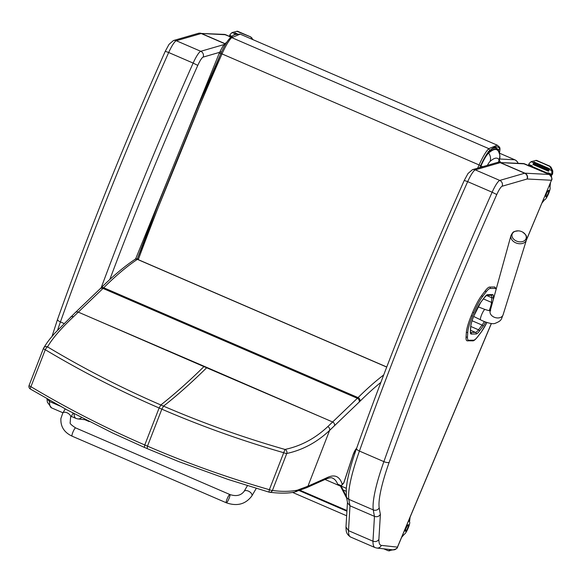 <?xml version="1.0" encoding="UTF-8"?>
<svg xmlns="http://www.w3.org/2000/svg" width="582" height="582" viewBox="0 0 582 582"><rect width="100%" height="100%" fill="white"/><g stroke="black" fill="none" stroke-linecap="round" stroke-linejoin="round"><path stroke-width="0.87" d="M30.337 389.002A2.997 2.983 41.5 0 1 29.1 385.4A2.997 2.997 0 0 0 30.395 389.06A2.997 0.742 120.1 0 0 30.402 389.06A2.997 0.742 120.1 0 1 30.933 386.695C67.316 408.448 105.269 427.872 144.773 444.968L144.321 447.383L147.137 448.547L147.479 446.139C187.011 463.185 227.642 477.698 269.357 489.688L269.008 492.117A2.997 2.815 -84.1 0 0 272.42 490.451C281.208 491.688 289.218 491.652 296.442 490.357A117.266 29.842 105.5 0 0 297.788 490.015L307.943 486.203L329.594 430.425C316.928 442.349 302.655 450.032 286.766 453.48A2.997 2.743 -103.9 0 0 284.969 449.442L283.71 452.716C241.967 440.719 201.336 426.199 161.832 409.168L163.542 406.141C202.856 423.099 243.334 437.533 284.969 449.442C300.909 446.074 315.175 438.472 327.768 426.635L357.348 398.299A119.928 21.992 113.4 0 0 358.054 397.608A747.557 137.068 -66.6 0 1 383.691 374.961M317.67 415.526L206.654 367.773A119.921 21.985 113.4 0 0 206.952 367.489L332.62 421.986A2.997 2.706 -133.8 0 1 334.439 425.762L329.594 430.425A2.997 2.714 -133.3 0 0 327.768 426.635M355.667 449.639A2.997 2.466 -141 0 0 355.711 449.58A2.997 2.466 -141 0 0 356.082 448.868A2.997 2.583 41.8 0 1 355.609 449.697L353.121 454.797A2.997 1.28 -161.7 0 1 352.983 455.029A5.245 0.96 -66.6 0 1 356.082 448.868L356.664 448.147M355.609 449.697A2.997 2.997 0 0 0 355.711 449.58L356.504 448.598M340.921 485.715A2.997 2.881 -16.9 0 0 342.231 484.362L343.838 482.696A2.997 1.28 -161.7 0 0 343.977 482.471A2.997 2.997 0 0 1 343.285 483.613L343.285 483.613A2.997 2.648 -136 0 0 343.838 482.696L352.983 455.029M144.321 447.383L112.653 433.03L66.908 409.823L30.402 389.06A2.997 0.742 120.1 0 0 30.475 389.082M70.415 317.285A2.997 2.714 46.7 0 1 70.487 317.212A2.997 2.714 46.7 0 1 70.487 317.205A2.997 2.714 46.7 0 1 73.448 316.775C60.87 328.619 52.234 338.659 47.557 346.887A2.997 2.903 30 0 0 43.657 347.985A2.997 2.903 30 0 1 43.657 347.985A2.997 2.903 30 0 0 43.468 348.378A2.997 0.589 21.2 0 0 43.454 348.4A2.997 0.589 21.2 0 0 45.28 349.717C81.691 371.483 119.637 390.908 159.126 407.997L161.832 409.168L147.479 446.139L144.773 444.968L159.126 407.997L160.836 404.97C121.522 387.968 83.764 368.61 47.557 346.887A2.997 0.742 120.3 0 0 45.28 349.717L30.933 386.695A2.997 0.589 -158.8 0 1 29.107 385.379A2.997 0.589 -158.8 0 1 29.115 385.357L43.454 348.422M204.246 366.325L93.229 318.572L206.654 367.773C191.944 382.272 177.575 395.062 163.542 406.141L160.836 404.97C174.869 393.89 189.237 381.101 203.947 366.602A119.921 21.985 113.4 0 0 204.246 366.325L206.952 367.489M498.301 151.094L498.403 151.24A8.992 8.781 147 0 1 498.978 159.65A2.961 0.546 -66.6 0 1 498.439 162.087A8.992 1.47 21.6 0 0 498.687 161.891C500.404 157.846 500.353 155.372 498.403 151.24A8.992 8.781 147 0 0 498.345 151.145L498.301 151.094C496.431 148.403 493.209 149.065 488.625 153.073A16.696 3.063 113.4 0 0 480.958 165.95L482.631 166.728M226.733 42.304L225.671 43.097C223.495 45.425 223.022 45.403 219.261 53.18L222.004 54.104M487.389 165.353A9.094 1.666 -66.6 0 1 490.073 161.41A8.992 8.228 -131.7 0 0 488.625 153.073M499.421 153.161L514.75 159.781A5.995 1.099 -66.6 0 1 514.823 159.795A5.995 1.099 -66.6 0 1 514.888 159.846M499.603 158.995L514.75 159.781A5.995 5.878 93 0 1 517.98 163.258M500.447 162.356A5.995 5.878 -87 0 0 499.24 160.326M346.654 498.134L340.485 486.145L340.797 485.483L346.363 496.279M337.655 484.122L340.797 485.483M292.55 492.408L346.654 515.783M325.04 479.473L340.485 486.145M494.998 288.396A1.077 1.055 -90.9 0 0 494.438 286.984L489.629 287.064A1.077 1.055 89.1 0 1 490.197 288.476L494.998 288.396A26.277 4.816 -66.6 0 1 496.104 289.429M516.161 240.912A7.29 5.325 -163.6 0 1 512.225 236.918A7.29 5.325 -163.6 0 1 518.329 230.85A7.29 5.325 -163.6 0 1 522.752 232.153A7.29 5.325 -163.6 0 1 525.466 239.689A7.29 5.325 -163.6 0 1 516.161 240.912M345.977 527.023L346.064 529.344C346.428 529.584 345.155 533.323 350.553 537.011A59.968 10.993 -66.6 0 1 348.502 530.646L345.977 527.023L347.461 502.404M397.404 547.182A4.438 4.358 96.4 0 1 392.908 549.859C396.029 549.146 397.564 548.237 397.521 547.138L381.334 545.378A55.53 10.185 -66.6 0 1 378.882 539.39C377.478 541.442 375.506 542.046 372.967 541.209L348.502 530.646L350 505.794L347.57 502.921L346.348 496.191A4.438 4.183 171.4 0 0 348.836 499.349A77.952 14.295 -66.6 0 1 359.421 451.065A4.438 1.47 -160.4 0 1 356.54 448.504C351.928 461.49 348.793 472.613 347.148 481.874L346.268 488.465L346.348 496.191M378.882 539.39L380.388 514.364A597.83 109.62 -66.6 0 1 379.202 507.824A73.514 13.481 -66.6 0 1 389.183 462.29A4.438 1.47 -160.4 0 1 383.88 461.628L359.421 451.065A721.083 132.216 -66.6 0 1 467.673 181.649L492.132 192.22A721.083 132.216 113.4 0 0 383.88 461.628A77.952 14.295 113.4 0 0 373.295 509.912L348.836 499.349A602.268 110.435 -66.6 0 0 350 505.794L374.466 516.358L372.967 541.209A59.968 10.993 113.4 0 0 375.019 547.575L376.838 548.055A4.438 4.358 96.4 0 0 381.334 545.378M380.388 514.364C378.991 516.525 377.012 517.187 374.466 516.358A602.268 110.435 113.4 0 1 373.295 509.912A4.438 4.183 171.4 0 0 379.202 507.824M46.989 398.735L47.368 402.191L51.558 407.873A59.968 10.993 -66.6 0 1 49.506 401.507L47.091 398.794M49.586 400.212L49.506 401.507L59.939 406.01M89.199 421.601L84.776 419.695L89.199 421.601M542.642 201.452A20.901 3.834 -66.6 0 1 544.868 199.655A6.606 1.215 -66.6 0 0 548.2 194.526A6.606 1.215 -66.6 0 0 550.121 187.935A33.05 6.06 -66.6 0 0 549.372 185.418M535.716 160.392L549.83 166.11L551.758 170.621L551.845 173.407A5.049 0.924 113.4 0 1 551.46 174.222L547.938 172.701A5.049 0.924 113.4 0 1 547.684 173.203A63.744 11.691 113.4 0 0 547.436 173.691M547.684 173.203L531.992 166.43A63.744 11.691 113.4 0 0 531.737 166.91M548.186 173.458L547.713 173.807A57.138 10.476 113.4 0 1 547.924 173.341M531.992 166.43A5.049 0.924 113.4 0 0 532.246 165.928L528.732 164.408L528.572 164.982L531.977 166.452L531.497 166.801M551.394 176.513A42.493 7.792 -66.6 0 1 551.51 176.244A1.499 1.462 -81.7 0 0 551.54 176.164L551.234 174.767M550.39 175.429L549.866 174.178M528.732 164.408A5.049 0.924 113.4 0 0 529.111 163.593L531.053 161.68L536.378 160.356M536.597 160.392L550.856 166.932L552.718 170.73L552.696 173.509A5.049 0.924 113.4 0 0 552.391 174.331L552.071 174.884L551.307 174.796L547.786 173.283L551.299 174.796L551.46 174.222M545.174 195.421A16.994 3.114 113.4 0 1 546.047 194.534L547.386 191.143A14.717 2.699 113.4 0 0 546.934 191.216M549.153 169.522L533.607 162.807L549.19 169.537A5.049 0.924 113.4 0 0 549.197 169.515A2.364 0.436 113.4 0 1 549.517 168.685L549.168 169.544M548.884 170.402L548.535 171.254A5.049 0.924 113.4 0 0 548.884 170.402L533.294 163.666L532.952 164.524L548.535 171.254L532.952 164.524M549.517 168.685L533.927 161.956L533.578 162.815M528.572 164.982L531.977 166.452M547.938 172.701L547.786 173.276M528.398 165.928L530.297 165.725M530.1 165.644L531.853 166.437M549.67 166.088L536.589 160.399M546.505 193.908A3.601 0.662 113.4 0 0 545.916 196.912A3.601 0.662 113.4 0 0 547.953 193.871A3.601 0.662 113.4 0 0 548.768 190.307A3.601 0.662 113.4 0 0 548.739 190.292A3.601 0.662 113.4 0 0 547.226 192.307M402.257 535.855A33.05 6.06 -66.6 0 0 404.963 533.723A6.606 1.215 -66.6 0 0 408.491 527.314A6.606 1.215 -66.6 0 0 409.575 521.93A20.901 3.834 -66.6 0 1 408.986 519.821M404.403 530.748A14.717 2.699 113.4 0 0 404.577 530.879A14.717 2.699 113.4 0 0 404.723 530.915L406.251 527.539A16.994 3.114 113.4 0 1 406.163 526.543M383.785 548.841L388.187 550.739L391.955 549.757M392.974 549.866L388.318 550.754M383.771 548.833L388.187 550.739L389.7 550.819M405.741 529.387A3.601 0.662 113.4 0 0 405.538 531.301A3.601 0.662 113.4 0 0 405.574 531.315A3.601 0.662 113.4 0 0 407.611 528.172A3.601 0.662 113.4 0 0 408.389 524.695A3.601 0.662 113.4 0 0 406.171 528.187M232.145 36.31L229.737 35.269A5.049 0.924 113.4 0 0 230.116 34.454L232.058 32.541L237.383 31.217M251.941 39.212L250.842 36.979M236.721 31.253L250.806 36.964L253.09 39.714M250.682 36.95L237.594 31.261L250.835 36.972M235.863 34.207L234.582 33.676L235.841 34.214M234.713 34.709L233.993 35.087M237.289 33.836L234.932 32.818L234.582 33.676M229.737 35.269L229.577 35.844L231.614 36.724L229.577 35.844M229.403 36.79L231.301 36.586M231.105 36.506L231.578 36.746M62.798 413.075A4.496 2.452 -149.7 0 1 67.039 412.776A4.496 2.452 -149.7 0 1 70.56 417.614L70.167 422.663C69.687 423.47 71.513 425.216 75.645 427.901L229.875 494.525A4.496 0.822 113.4 0 0 227.889 497.144A4.496 0.822 113.4 0 0 226.194 501.902A4.496 0.822 113.4 0 0 226.311 502.783A4.496 0.822 113.4 0 0 228.85 498.978A4.496 0.822 113.4 0 0 229.875 494.525A4.496 0.822 113.4 0 0 227.889 497.144A4.496 0.822 113.4 0 0 226.194 501.902A4.496 0.822 113.4 0 0 226.311 502.783L72.081 436.158C64.173 432.448 60.448 426.555 60.906 418.473L62.798 413.075L65.228 408.906M269.357 489.688L283.71 452.716A2.997 0.589 -158.8 0 0 286.766 453.48L272.42 490.451A2.997 0.589 21.2 0 1 269.357 489.688M380.861 382.389A744.56 136.515 113.4 0 0 359.887 401.369A122.926 22.538 -66.6 0 1 359.167 402.075L334.439 425.762M327.091 477.655A2.997 2.888 65.9 0 1 325.607 479.219L306.459 487.774A2.997 2.888 65.9 0 0 307.943 486.203L327.091 477.655A116.931 21.439 113.4 0 0 327.324 477.546A215.304 39.474 -66.6 0 1 342.231 484.362A2.997 2.648 44 0 1 341.678 485.272L343.285 483.613M359.887 401.369A2.997 2.677 -134.8 0 0 358.054 397.608L103.712 287.741A747.557 137.068 -66.6 0 1 137.367 259.361A119.928 21.992 113.4 0 0 137.454 259.303A17.991 3.296 -66.6 0 1 138.567 259.019C136.515 258.619 135.25 258.786 134.777 259.521A2.997 2.837 56 0 1 137.454 259.303L386.746 366.987M359.167 402.075A2.997 2.706 -133.8 0 0 357.348 398.299L103.007 288.425A119.928 21.992 113.4 0 0 103.712 287.741A2.997 2.677 45.2 0 0 100.73 288.206C112.908 276.115 124.228 266.571 134.697 259.572A2.997 2.837 56.3 0 1 137.367 259.361L386.717 367.067M296.442 490.357A2.997 2.881 79.7 0 1 294.23 492.132M297.788 490.015A2.997 2.859 72.5 0 1 295.954 491.71M147.028 448.547L178.681 461.577L228.071 479.437L268.979 492.117A2.997 2.997 0 0 0 269.546 492.234C279.927 493.478 288.185 493.441 294.317 492.117L306.459 487.774A2.997 2.888 65.9 0 1 306.394 487.803M327.324 477.546A2.997 2.888 64.7 0 1 325.753 479.153M338.011 485.082A212.306 38.929 113.4 0 0 332.606 478.171C331.675 477.386 329.434 477.691 325.898 479.088L325.607 479.219M73.448 316.775L103.007 288.425A2.997 2.706 46.2 0 0 100.039 288.876L100.73 288.206M93.229 318.572L78.279 312.119A2.997 2.706 46.2 0 0 75.26 312.614M346.101 491.252L343.104 489.957M346.283 488.298L341.096 486.057L346.283 488.291M480.877 165.899A17.184 3.15 -66.6 0 1 488.771 152.644L488.24 151.502M498.454 149.821A0.902 0.88 147 0 1 498.541 150.709A11.058 2.03 -66.6 0 1 498.73 151.778M498.789 151.895L498.483 149.865L496.475 148.097L494.605 147.864M488.771 152.644C493.412 148.585 496.664 147.944 498.541 150.709M490.073 161.41C494.3 157.715 497.268 157.125 498.978 159.65M299.272 490.611L346.93 511.2M300.13 490.313L346.967 510.545M491.266 295.307A18.362 3.368 -66.6 0 1 491.79 297.744A1.2 1.048 3.8 0 0 493.383 297.271A19.562 3.587 113.4 0 0 492.437 294.572A1.2 1.171 89 0 1 491.383 295.3L486.596 295.387L484.289 297.693A1.2 0.946 37.2 0 1 484.079 297.882M486.472 295.445L491.79 297.744L491.484 302.4A1.2 1.048 3.8 0 0 492.518 302.414M493.216 299.897L493.383 297.271M492.437 294.572L487.629 294.659A1.2 1.171 89 0 1 486.603 295.387M483.373 298.901L491.484 302.4A12.36 2.27 -66.6 0 1 489.193 310.693M487.629 294.659A19.555 3.587 113.4 0 0 484.42 297.431A1.2 0.946 37.2 0 1 484.289 297.693L480.717 302.414A1.2 0.946 37.2 0 1 480.521 302.589M484.42 297.431L480.841 302.153A1.2 0.946 37.2 0 1 480.717 302.414L473.799 316.106M484.326 321.54A12.36 2.263 -66.6 0 1 482.1 325.076A1.2 0.946 37.2 0 1 482.922 326.48A13.561 2.488 113.4 0 0 485.65 322.079M480.841 302.153A13.568 2.488 113.4 0 0 475.174 312.774L475.203 312.767M472.089 320.755L482.1 325.076L478.52 329.798A1.2 0.946 37.2 0 1 479.342 331.202L482.922 326.48M475.174 312.774L473.813 316.128C471.995 320.609 470.991 324.007 470.794 326.313L470.482 331.034A1.2 1.048 3.8 0 1 470.372 331.42A19.141 3.507 113.4 0 0 471.296 334.061L476.127 333.973A19.555 3.587 113.4 0 0 479.342 331.202M470.787 326.458L478.52 329.798A18.362 3.368 -66.6 0 1 475.509 332.402A1.2 1.171 89 0 1 476.127 333.973M473.784 316.135A13.561 2.488 113.4 0 0 470.678 326.706A1.2 1.048 3.8 0 0 470.794 326.313M470.532 330.256L475.509 332.402L470.671 332.489A1.2 1.171 89 0 1 471.296 334.061M470.678 326.706L470.372 331.42M485.883 292.2A26.27 4.816 -66.6 0 1 490.19 288.476A26.27 4.816 -66.6 0 1 490.197 288.476A1.077 1.055 89 0 0 489.629 287.057A27.354 5.012 113.4 0 0 485.141 290.935A1.077 0.851 37.2 0 1 485.883 292.2L482.303 296.915A20.283 3.718 -66.6 0 0 473.835 312.789L472.642 312.367L471.253 315.735A21.359 3.914 113.4 0 0 466.357 332.38L466.051 337.073A27.354 5.012 113.4 0 0 466.953 340.768L472.599 340.841A1.077 1.055 89 0 0 473.559 340.186L468.757 340.274A26.27 4.816 -66.6 0 1 467.492 336.651L467.797 331.958A20.275 3.718 -66.6 0 1 472.446 316.15L473.835 312.789M486.894 322.523A20.275 3.718 -66.6 0 1 481.445 331.74L477.873 336.454A26.277 4.816 -66.6 0 1 473.559 340.186M481.445 331.74A1.077 0.851 37.2 0 1 481.139 332.14M477.873 336.454A1.077 0.851 37.2 0 1 477.553 336.869M468.757 340.274A1.077 1.055 89 0 1 467.804 340.928M496.228 288.963L494.853 287.057A27.361 5.02 113.4 0 0 494.438 286.984M467.492 336.651A1.077 0.946 -176.2 0 1 466.051 337.073M467.797 331.958A1.077 0.946 -176.2 0 1 466.357 332.38M472.446 316.15L471.253 315.735M485.141 290.935L481.561 295.656A1.077 0.851 37.2 0 1 482.303 296.915M481.561 295.656A21.359 3.914 113.4 0 0 472.642 312.367M473.675 316.463L480.55 319.787C481.831 320.704 491.783 324.945 495.231 323.308C502.033 320.544 501.015 319.503 503.088 314.818A6.744 4.932 -163.6 0 1 500.833 317.292A6.744 4.932 -163.6 0 1 493.9 317.074A6.744 4.932 -163.6 0 1 490.146 311.014L490.088 311.268M480.55 319.787A5.624 1.033 -66.6 0 1 481.038 316.31A5.624 1.033 -66.6 0 1 483.606 310.832A5.624 1.033 -66.6 0 1 485.01 309.471L485.01 309.471C488.647 310.657 490.539 311.05 490.67 310.643M515.463 242.709A8.046 5.878 16.4 0 0 526.426 240.01C526.623 235.223 526.899 235.79 522.752 232.153A9.741 9.741 0 0 0 518.329 230.85C512.873 231.672 513.411 231.338 510.989 235.477A8.046 5.878 16.4 0 0 515.463 242.709M389.183 462.29A716.646 131.401 -66.6 0 1 496.773 194.534A10.556 1.935 -66.6 0 1 502.142 186.24A4.438 4.314 -106.2 0 0 499.763 180.435L475.305 169.871A14.994 2.75 -66.6 0 0 467.673 181.649L464.254 180.435C423.929 270.885 388.027 360.243 356.54 448.504M472.439 169.689L497.326 162.473A4.438 4.314 -106.2 0 1 500.185 162.654L475.305 169.871A4.438 4.314 -106.2 0 0 472.439 169.689L468.015 173.494L464.254 180.435M502.142 186.24L527.023 179.03A4.438 4.314 -106.2 0 0 524.651 173.225L500.185 162.654A14.994 2.75 -66.6 0 1 500.447 162.625A4.438 4.35 -87 0 0 498.068 162.327M527.023 179.03A10.556 1.935 -66.6 0 1 527.205 179.001A4.438 4.35 -87 0 0 524.906 173.189L500.447 162.625L524.68 163.877A4.438 4.35 -87 0 0 523.211 163.527L497.326 162.473M527.205 179.001L551.445 180.253A4.438 4.35 -87 0 0 549.146 174.44L524.68 163.877A4.496 0.822 -66.6 0 1 524.738 163.884A4.496 0.822 -66.6 0 1 524.789 163.92M549.248 174.484A4.496 0.822 113.4 0 0 549.197 174.455A4.496 0.822 113.4 0 0 549.146 174.44L524.906 173.189A14.994 2.75 113.4 0 0 524.651 173.225L499.763 180.435A14.994 2.75 113.4 0 0 492.132 192.22L496.773 194.534M551.445 180.253L526.346 240.257M551.43 180.311L526.528 239.631M491.317 323.512L397.441 547.131M57.647 330.059A77.952 14.295 -66.6 0 1 60.426 321.926A4.438 1.47 -160.4 0 1 57.545 319.365L52.031 336.403M64.02 323.476L60.426 321.926A721.083 132.216 -66.6 0 1 168.678 52.511L165.259 51.296C124.934 141.746 89.031 231.105 57.545 319.365M173.443 40.551L198.331 33.334A4.438 4.314 -106.2 0 1 201.19 33.523L176.31 40.733L200.768 51.296A14.994 2.75 113.4 0 0 193.144 63.082L168.678 52.511A14.994 2.75 -66.6 0 1 176.31 40.733A4.438 4.314 -106.2 0 0 173.443 40.551L169.02 44.356L165.259 51.296M224.958 43.788L201.19 33.523A14.994 2.75 -66.6 0 1 201.452 33.487A4.438 4.35 -87 0 0 199.073 33.189M225.059 43.679L201.452 33.487L225.692 34.738A4.438 4.35 -87 0 0 224.215 34.389L198.331 33.334M224.215 34.389L231.156 37.088L225.692 34.738A4.496 0.822 -66.6 0 1 225.743 34.745A4.496 0.822 -66.6 0 1 225.794 34.782M224.346 44.465L200.768 51.296A4.438 4.314 73.8 0 1 203.147 57.101L221.669 51.733M109.809 279.52A716.646 131.401 -66.6 0 1 197.778 65.395L193.144 63.082A721.083 132.216 113.4 0 0 101.181 287.755M74.001 413.62A59.968 10.993 113.4 0 0 76.024 418.436L77.843 418.916A4.438 4.358 -83.6 0 0 81.495 417.549M197.778 65.395A10.556 1.935 -66.6 0 1 203.147 57.101M549.743 174.163L548.062 173.443M550.223 166.859L550.856 166.932M533.563 162.764L531.053 161.68M551.758 170.621L549.197 169.515M551.845 173.407L552.696 173.509M552.034 171.755L552.9 171.857M550.026 183.847A10.076 1.848 -66.6 0 1 549.968 186.684M544.352 199.888A10.076 1.848 -66.6 0 1 542.337 202.172M409.648 518.242A10.076 1.848 -66.6 0 1 409.422 521.792M403.297 535.244A10.076 1.848 -66.6 0 1 401.958 536.56M251.228 37.721L251.861 37.794M234.568 33.625L232.058 32.541M75.645 427.901A4.496 0.822 113.4 0 0 73.652 430.52A4.496 0.822 113.4 0 0 71.957 435.285A4.496 0.822 113.4 0 0 72.081 436.158M229.875 494.525C236.161 496.599 240.897 495.551 244.084 491.383A4.496 2.452 30.3 0 1 248.332 491.084A4.496 2.452 30.3 0 1 252.028 495.406A4.496 2.452 30.3 0 1 251.853 495.922C245.611 504.267 237.1 506.551 226.311 502.783M138.509 259.005C163.913 191.012 191.747 122.649 222.011 53.915L220.898 53.5C190.54 122.446 162.633 191.012 137.185 259.194M499.363 153.19A13.444 2.466 113.4 0 0 499.676 148.614C497.748 145.776 494.409 146.438 489.651 150.607A19.57 3.587 113.4 0 0 480.659 165.695A19.599 3.594 -66.6 0 1 489.702 150.542L488.822 148.65L231.745 37.619L240.206 34.149L497.283 145.18L488.822 148.65A21.083 3.863 113.4 0 0 479.088 164.953L222.011 53.915A21.083 3.863 -66.6 0 1 231.745 37.619L229.941 38.347M479.844 167.536L480.659 165.695L479.088 164.953L477.669 168.169M499.676 148.614A1.484 1.448 147 0 1 498.221 149.494M489.651 150.607L489.295 151.138C486.938 153.415 484.064 158.275 480.681 165.717L480.659 165.695M499.531 147.122A1.484 1.448 147 0 1 499.589 147.202A1.484 1.448 147 0 1 499.589 147.21A1.484 1.448 147 0 1 499.683 148.592A13.466 2.466 -66.6 0 1 499.371 153.197M489.702 150.542C494.445 146.395 497.77 145.747 499.683 148.592M343.977 482.471L353.121 454.797M340.972 485.817A2.997 2.997 0 0 0 341.678 485.272M100.039 288.876L75.318 312.563M29.107 385.379L43.454 348.4A2.997 2.997 0 0 1 43.657 347.985C48.539 340.135 50.205 338.659 54.89 333.093L75.304 312.578M489.295 151.138C491.936 148.643 494.198 147.573 496.09 147.93L496.424 148.075M135.562 259.085L219.261 53.188M225.794 42.988L226.885 42.064M498.534 162.276L498.687 161.891M518.089 163.266A5.995 5.995 0 0 0 514.823 159.795L499.429 153.146M470.394 332.438L470.482 331.034M472.599 340.841C473.595 341.132 475.312 339.75 477.757 336.687L481.336 331.966L486.908 322.53M503.088 314.818L526.426 240.01M490.146 311.014L510.989 235.477M478.011 306.794L485.01 309.471M551.518 180.296C552.573 179.009 551.801 177.059 549.197 174.455L523.211 163.527M350.553 537.011L375.019 547.575M491.397 323.519L397.521 547.138M392.908 549.859L376.838 548.055M77.843 418.916L85.896 419.826M51.558 407.873L62.958 412.791M71.273 416.385L76.024 418.436M541.995 202.994L544.519 199.801M550.012 186.909L550.47 182.806M401.616 537.39L403.617 534.996M409.488 521.865L410.092 517.194M70.56 417.614L73.157 413.169M247.437 485.657L244.084 491.383M256.276 488.363L251.853 495.922M137.156 259.186L220.876 53.479C224.303 45.803 227.446 40.58 230.305 37.808L232.633 35.96C232.946 34.811 235.47 34.207 240.206 34.149M479.881 167.529L480.681 165.717M499.392 153.277L500.047 148.876L499.589 147.202L497.283 145.18"/></g></svg>
